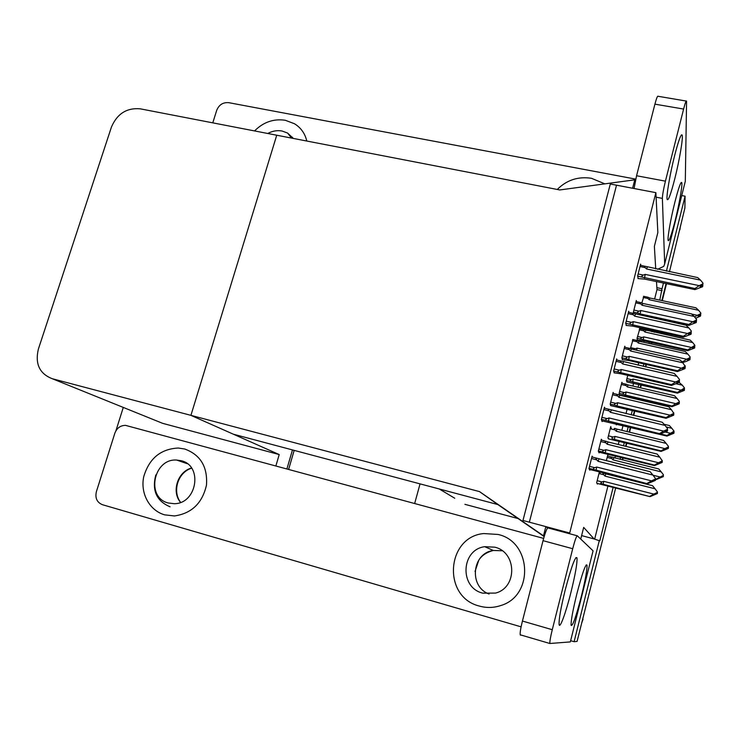 <?xml version="1.0" encoding="UTF-8"?>
<svg xmlns="http://www.w3.org/2000/svg" width="740" height="740" viewBox="0 0 740 740"><rect width="100%" height="100%" fill="white"/><g stroke="black" fill="none" stroke-linecap="round" stroke-linejoin="round"><path stroke-width="1.11" d="M580.743 539.072L583.675 527.398L594.091 538.942L599.807 540.875L613.173 487.207M454.749 498.242L439.246 488.974L497.854 504.569L479.492 491.601L543.484 535.843L545.852 526.612L529.35 522.19L616.531 185.185L632.617 188.247L634.772 179.82L559.773 189.949L140.239 108.826C126.781 107.651 117.179 113.729 111.444 127.049L38.378 349.086C34.9 363.867 39.525 373.746 52.263 378.714L479.492 491.601M464.914 504.329L518.13 518.583M581.621 535.594L594.091 538.942M659.765 300.125L662.032 288.748L656.87 287.666L656.5 281.589M655.732 268.925L654.373 246.364L657.851 232.536L655.871 192.659L610.306 184.01L522.967 520.479L569.707 533.013L655.871 192.659M681.734 195.564L685.083 196.192L684.889 208.014L669.46 271.756M666.083 283.587L661.865 300.57L666.083 283.587M654.327 330.863L654.003 332.149L654.327 330.863M651.413 342.583L651.08 343.906L651.413 342.583M645.983 364.394L645.373 366.846L645.983 364.394M640.942 384.671L640.174 387.742L640.942 384.671M637.482 398.564L637.288 399.36L637.482 398.564M634.448 410.765L633.311 415.344L634.448 410.765M630.36 427.23L629.148 432.086L630.36 427.23M626.456 442.899L625.615 446.303L626.456 442.899M622.775 457.699L622.238 459.864L622.775 457.699M618.14 476.32L617.983 476.949L618.14 476.32M615.717 487.854L577.08 641.404L574.111 641.7L570.642 640.692M414.678 503.487L420.052 483.868M615.865 476.412L616.022 475.783M620.12 459.337L620.657 457.172M623.487 445.776L624.338 442.381M627.03 431.577L628.241 426.721M631.202 414.835L632.339 410.265M635.179 398.86L635.373 398.065M638.065 387.251L638.833 384.18M643.264 366.365L643.874 363.923M648.98 343.443L649.304 342.111M651.903 331.687L652.227 330.401M599.354 540.348L574.111 641.7M685.083 196.192L666.416 271.136M663.456 283.041L662.032 288.748M654.623 299.034L656.981 289.59L656.87 287.666M656.981 289.59L662.115 290.672M594.673 539.09L607.966 485.875M610.657 475.099L610.815 474.46M614.912 458.032L615.458 455.877M618.298 444.5L619.149 441.105M621.841 430.319L623.052 425.463M626.012 413.595L627.159 409.026M629.999 397.639L630.193 396.844M632.894 386.049L633.662 382.987M638.102 365.19L638.712 362.748M643.818 342.287L644.152 340.964M646.751 330.549L647.074 329.272M611.212 428.996L610.778 426.555L607.947 437.821L608.715 438.959M622.127 383.292L621.905 382.284L619.102 393.43L619.528 395.132M633.061 339.577L630.36 348.642M643.883 296.361L641.83 302.993M592.601 457.144L592.111 456.127L588.957 468.587L589.826 470.178L589.984 469.558M604.821 408.286L604.469 407.213L601.361 419.515L602.101 421.569L602.268 420.921M616.929 360.056L616.679 358.918L613.608 371.064L614.394 372.895M628.917 312.428L628.732 311.226L625.698 323.223L626.373 325.471M640.766 265.382L640.637 264.125L637.64 275.974L638.204 278.629M599.465 471.593L596.662 482.739L597.384 484.062L597.522 483.507M599.964 473.785L599.678 471.648M615.976 423.743L616.309 424.88L616.457 424.307M627.751 375.356L626.475 380.453L627.058 381.988M639.841 328.708L637.057 338.272L637.371 340.557M601.731 440.226L601.343 439.246L598.336 451.16L599.076 452.843L599.234 452.242M613.423 393.486L613.146 392.44L610.176 404.216L610.962 405.696M625.004 347.31L624.801 346.2L621.868 357.836L622.553 359.705M636.465 301.68L636.317 300.523L633.422 312.012L633.625 313.473M608.058 456.164L607.707 455.285L606.337 460.761M599.234 472.518L600.223 472.768M610.389 428.127L611.37 428.368M544.159 536.583L497.854 504.569L233.368 434.204L190.911 415.353L276.742 135.217L190.911 415.353L279.211 454.564L275.891 465.895M634.772 179.82L635.031 182.558M543.484 535.843L544.224 536.37M545.852 526.612L547.609 528.018M292.466 449.929L286.935 468.892L292.466 449.929M115.903 430.828L123.284 407.425M158.674 421.735L162.615 423.326L279.211 454.564M680.458 225.802L679.903 229.761M666.49 283.67L662.272 300.653M654.734 330.956L654.419 332.232M651.82 342.675L651.487 343.998M646.39 364.487L645.789 366.938M641.349 384.763L640.59 387.843M637.899 398.657L637.704 399.452M634.865 410.867L633.727 415.436M630.767 427.332L629.555 432.188M626.873 443.001L626.022 446.405M623.191 457.801L622.654 459.966M618.557 476.421L618.399 477.06M583.055 619.204L581.566 623.376M294.178 450.382L288.646 469.354M656.334 479.076L663.262 475.441L663.419 474.793L663.299 475.829L660.987 476.921L663.373 476.597L656.389 479.511L655.446 478.854M655.529 479.298L656.389 479.511M661.245 471.898L658.794 468.975L612.063 457.163C610.75 456.83 610.676 457.292 611.823 458.569L612.998 459.855L661.245 471.898L663.419 474.793M660.006 476.967L653.022 475.219M613.765 457.755L612.998 459.855M657.462 493.08L657.453 492.553L657.342 493.58L650.081 496.642L603.23 484.284L603.701 481.324L601.999 481.925L597.171 480.695M657.24 492.868L657.351 491.832L657.24 492.868L654.891 494.348L657.333 493.053M598.975 473.535L603.794 474.756C602.601 473.434 602.693 472.934 604.053 473.276L605.829 473.877L605.005 476.107L655.094 488.807L652.569 485.708L605.829 473.877M603.794 474.756L605.005 476.107M655.094 488.807L657.351 491.832M603.23 484.284L600.63 483.155L601.999 481.925M649.998 496.235L653.809 494.089L603.701 481.324M657.185 492.507L653.809 494.089M597.004 483.368L650.081 496.642M666.943 435.527L674.029 431.143L673.881 432.28L671.578 433.372L671.587 433.862L673.89 432.771L673.899 433.261L666.981 436.082L666.943 435.527L660.589 433.992M673.881 432.262L673.899 433.261M616.115 424.224L666.981 436.082M670.634 433.316L665.362 432.049M666.25 426.962L671.855 428.303L674.029 431.143M671.855 428.303L669.385 425.537L664.104 424.27M673.872 431.781L673.881 432.28M673.437 432.484L673.927 432.604M674.01 432.789L674.001 432.299M677.442 392.468L684.509 387.982L684.343 389.212L682.049 390.313L682.04 390.905L684.324 389.814L684.306 390.406L677.442 393.144L677.442 392.468L630.998 381.452C629.777 380.85 629.962 380.258 631.562 379.666L626.947 378.603M684.324 389.814L684.306 390.406M626.78 381.923L677.442 393.144M681.133 390.156L633.181 379.074L631.562 379.666M676.268 383.801L682.336 385.198L684.509 387.982M684.195 389.286L684.352 389.915M682.336 385.198L679.154 382.423M684.352 388.611L684.343 389.212M632.672 382.09L633.181 379.074M683.732 389.499L684.361 389.647M684.417 389.934L684.435 389.342M687.821 349.881L694.879 345.303L694.684 346.625L692.399 347.726L692.363 348.42L694.638 347.328L694.601 348.022L687.793 350.668L687.821 349.881L641.543 339.299C640.331 338.689 640.516 338.078 642.107 337.486L637.51 336.469M694.638 347.328L694.601 348.022M637.307 340.076L643.301 340.779L687.793 350.668M692.714 342.574L690.198 340.113L643.809 329.578L643.772 330.826L644.938 332.038L692.714 342.574L694.879 345.303M691.521 347.476L643.726 336.885L642.107 337.486M694.379 346.773L694.657 347.541M694.731 345.932L694.684 346.625M643.199 339.965L643.726 336.885M645.613 330.299L644.938 332.038M693.917 346.995L694.684 347.162M694.712 347.56L694.758 346.857M668.442 447.94L668.461 447.302L668.34 447.922M668.276 447.496L668.414 446.35L668.276 447.496L665.88 448.625L668.34 447.793L668.322 448.44L661.116 451.4L661.07 450.864L614.459 439.44L614.949 436.406L613.257 437.016L608.447 435.832M668.294 447.968L668.322 448.44M668.34 447.793L667.869 447.682M610.232 428.756L615.033 429.931C613.839 428.627 613.923 428.155 615.273 428.516L617.03 429.144L616.244 431.244L666.157 443.389L663.604 440.457L617.03 429.144M615.033 429.931L616.244 431.244M666.157 443.389L668.414 446.35M614.459 439.44L612.6 438.783C611.416 438.182 611.629 437.599 613.257 437.016M661.07 450.864L664.881 448.607L614.949 436.406M668.248 447.016L664.881 448.607M608.326 438.857L661.116 451.4M679.292 403.328L679.329 402.579L679.209 403.309M679.181 402.653L679.338 401.404L679.181 402.653L676.795 403.781L676.795 404.364L679.218 403.069L679.172 403.818L672.022 406.686L672.013 406.019L625.559 395.105L626.077 391.996L624.384 392.616L619.593 391.488M679.172 403.235L679.172 403.818M679.218 403.069L678.599 402.921M621.35 384.495L626.142 385.614C624.958 384.347 625.023 383.903 626.336 384.264L628.103 384.939L627.354 386.9L677.091 398.499L674.519 395.733L628.103 384.939M626.142 385.614L627.354 386.9M677.091 398.499L679.338 401.404M625.559 395.105L623.811 394.457C622.534 393.837 622.729 393.227 624.384 392.616M672.013 406.019L675.833 403.661L626.077 391.996M679.181 402.061L675.833 403.661M619.454 394.846L672.022 406.686M690.013 359.224L690.087 358.364L689.948 359.214M689.957 358.327L690.143 356.976L689.957 358.327L687.59 359.464L687.562 360.158L689.967 358.854L689.893 359.714L686.591 361.296L682.807 362.489L682.826 361.694L681.623 361.425M689.921 359.02L689.893 359.714M689.967 358.854L689.208 358.687M632.349 340.733L637.121 341.797C635.975 340.604 635.993 340.169 637.205 340.502L639.046 341.223L638.324 343.064L687.895 354.127L685.305 351.528L639.046 341.223M637.121 341.797L638.324 343.064M687.895 354.127L690.143 356.976M636.668 350.242L637.066 348.105L635.383 348.725L630.61 347.652M634.004 349.65L635.383 348.725M682.826 361.694L686.655 359.224L637.066 348.105M689.985 357.624L686.655 359.224M700.614 315.629L700.706 314.667L700.558 315.619M700.17 314.722L700.669 314.833M700.706 314.667L698.255 315.647L698.199 316.452L700.595 315.147L700.493 316.11L695.628 318.274M700.549 315.314L700.493 316.11M700.595 315.147L699.688 314.953M643.217 297.48L647.972 298.488L647.953 297.23L649.868 298.017L649.184 299.728L698.579 310.264L695.97 307.831L649.868 298.017M647.972 298.488L649.184 299.728M700.771 313.862L700.826 313.057L700.771 313.862M698.579 310.264L700.826 313.057M694.61 316.998L697.357 315.305L691.817 314.121M700.669 313.704L697.357 315.305M662.282 461.917L662.282 461.279L662.161 461.889M661.708 461.695L662.152 462.445L654.53 465.599L654.456 465.072L605.311 452.862L605.82 449.68L604.025 450.327L598.873 449.05M659.821 457.209L657.148 454.064L608.049 441.974L607.188 444.231L659.821 457.209L662.235 460.817L659.59 463.175L662.152 461.806M662.106 461.982L662.152 462.445M662.198 460.345L662.069 461.519M608.049 441.974L606.18 441.318C604.839 441.04 604.756 441.539 605.912 442.825L607.188 444.231M598.762 452.121L654.53 465.599M605.311 452.862L603.285 452.159C602.212 451.493 602.462 450.882 604.025 450.327M654.456 465.072L658.471 462.731L605.82 449.68M662.023 461.057L658.471 462.731M589.41 469.41L647.445 483.729L593.98 469.558C592.925 468.873 593.202 468.254 594.803 467.699L589.521 466.367M591.501 458.541L596.773 459.864L598.105 461.325L652.921 475.08L655.39 478.373L655.215 479.113L651.505 480.861L596.662 467.033L594.803 467.699M652.921 475.08L650.164 471.732L597.069 458.264C595.672 457.986 595.571 458.523 596.773 459.864M655.344 479.983L652.643 480.787L655.215 479.113M655.409 480.408L647.445 483.729M647.343 483.248L651.505 480.861M596.163 470.307L596.662 467.033M598.105 461.325L599.021 458.93M655.39 478.373L655.279 479.548M655.39 479.825L655.39 479.076M674.778 178.812C679.385 160.645 683.279 137.871 682.16 135.106C681.087 133.533 678.58 140.36 674.63 155.576C669.894 174.187 666.074 196.905 667.175 199.486C668.303 201.012 670.838 194.121 674.778 178.812M675.047 221.001C679.163 204.656 682.668 184.843 681.762 182.595C680.846 181.374 678.571 187.831 674.926 201.992C670.699 218.698 667.258 238.474 668.146 240.574C669.108 241.73 671.411 235.209 675.047 221.001M306.776 141.026C305.028 133.496 300.921 127.733 294.474 123.737L285.298 120.278C273.671 118.539 263.421 122.081 254.551 130.924C263.421 122.081 273.671 118.539 285.298 120.278L294.474 123.737C300.921 127.733 305.028 133.496 306.776 141.026M604.848 183.862L591.501 178.303C578.18 176.268 566.775 179.996 557.266 189.459C566.775 179.996 578.18 176.268 591.501 178.303L604.848 183.862M290.413 136.641L292.476 137.27M212.769 122.849L216.746 110.242C219.068 104.719 223.073 102.194 228.771 102.675L635.762 179.136M657.536 269.305L663.762 266.363L664.687 263.875L685.305 181.254L686.572 101.103C686.137 100.474 685.148 103.119 683.612 109.058L654.918 104.155C656.482 98.254 657.555 95.636 658.128 96.293L686.248 101.056M634.051 188.515L636.567 175.75L665.427 181.152L683.612 109.058M665.427 181.152C663.484 189.153 662.476 194.898 662.374 198.385L656.093 197.182M664.687 263.875L662.374 198.385M636.567 175.75L654.918 104.155M685.305 181.254L684.75 183.511M571.002 592.13C575.332 574.453 577.339 563.048 577.015 557.914C575.396 555.712 571.456 566.405 565.203 589.993C560.827 607.891 558.793 619.371 559.107 624.44C559.745 629.564 565.971 612.415 571.002 592.13M581.437 595.987C585.386 579.79 587.245 569.504 587.005 565.129C585.654 563.593 582.232 573.306 576.747 594.257C572.76 610.648 570.882 620.999 571.114 625.309C572.584 626.604 576.025 616.836 581.437 595.987M164.622 514.846L174.437 515.956C191.632 513.477 202.316 503.209 206.469 485.144C207.746 466.875 200.503 454.832 184.76 449.023L178.257 448.024C160.589 448.958 149.073 458.55 143.717 476.782C140.174 493.34 149.48 510.535 164.622 514.846L174.437 515.956C191.632 513.477 202.316 503.209 206.469 485.144C207.746 466.875 200.503 454.832 184.76 449.023L178.257 448.024C160.589 448.958 149.073 458.55 143.717 476.782C140.174 493.34 149.48 510.535 164.622 514.846M479.307 606.051C486.43 608.058 493.497 607.91 500.527 605.616C534.206 596.07 531.838 541.699 498.085 534.465L483.729 533.549C446.294 536.898 442.104 596.976 479.307 606.051C486.43 608.058 493.497 607.91 500.527 605.616C534.206 596.07 531.838 541.699 498.085 534.465L483.729 533.549C446.294 536.898 442.104 596.976 479.307 606.051M170.071 506.808C156.501 501.045 151.746 490.416 155.826 474.932M521.099 626.845L102.444 504.708C96.986 502.432 94.97 498.094 96.376 491.702L114.83 433.252C116.846 428.044 120.426 425.417 125.56 425.371L543.641 538.405M570.392 641.7L593.073 550.828L577.32 535.806C576.451 535.991 574.915 540.302 572.705 548.719L543.04 540.663C545.288 532.319 546.934 528.073 547.989 527.935L577.191 535.769M520.525 635.198L520.22 634.8C519.942 632.691 520.683 628.112 522.431 621.045L552.271 629.712L572.705 548.719M552.271 629.712C550.523 636.826 549.718 641.423 549.848 643.495L570.337 641.913M522.431 621.045L543.04 540.663M673.77 414.724L673.798 413.965L673.678 414.705M673.067 414.335L673.64 415.242L666.093 418.294L666.055 417.628L617.086 405.983L617.613 402.726L615.828 403.374L610.694 402.162M671.411 409.71L668.71 406.75L619.787 395.234L618.964 397.343L671.411 409.71L673.788 413.373L671.125 415.852L673.678 414.483M673.631 414.659L673.64 415.242M673.779 412.781L673.622 414.076M619.787 395.234L617.946 394.55C616.614 394.244 616.531 394.716 617.697 395.974L618.964 397.343M610.593 405.603L666.093 418.294M617.086 405.983L615.19 405.289C614.006 404.623 614.219 403.985 615.828 403.374M666.055 417.628L670.079 415.168L617.613 402.726M673.613 413.484L670.079 415.168M685.12 368.113L685.185 367.225L685.046 368.095M684.287 367.567L685.055 367.743L685 368.622L677.507 371.563L677.507 370.759L628.713 359.677L629.268 356.347L627.492 356.995L622.368 355.838M682.854 362.785L680.134 360.019L631.387 349.058L630.6 351.019L682.854 362.785L685.203 366.513L685.037 367.207L682.53 368.409L682.521 369.112L685.055 367.743M685.018 367.919L685 368.622M685.221 365.8L685.037 367.207M631.387 349.058L629.472 348.309C628.241 348.041 628.195 348.494 629.333 349.678L630.6 351.019M622.238 359.631L628.861 360.51L677.507 371.563M628.713 359.677L626.891 358.965C625.661 358.289 625.864 357.633 627.492 356.995M677.507 370.759L681.54 368.178L629.268 356.347M685.055 366.494L681.54 368.178M696.331 322.057L696.423 321.058L696.275 322.039M695.868 321.123L696.386 321.234M695.369 321.364L696.303 321.558L696.211 322.557L688.792 325.406L688.829 324.462L640.211 313.927L640.775 310.513L639.009 311.17L633.912 310.069M694.157 316.443L691.419 313.843L642.838 303.437L642.098 305.259L694.157 316.443L696.525 319.393L696.479 320.226L693.824 322.113L693.778 322.936L696.303 321.558M696.257 321.733L696.211 322.557M696.423 321.058L696.525 319.393M642.838 303.437L640.849 302.614C639.73 302.401 639.721 302.836 640.831 303.946L642.098 305.259M640.211 313.927L638.398 313.187C637.186 312.493 637.39 311.818 639.009 311.17M688.829 324.462L692.862 321.761L640.775 310.513M696.359 320.078L692.862 321.761M640.322 314.889L688.792 325.406M601.833 420.82L659.543 434.278L659.488 433.631L606.449 420.579C605.274 419.885 605.514 419.238 607.17 418.627L601.907 417.36M603.859 409.627L609.122 410.894L610.445 412.328L665.057 425.408L667.526 428.627L667.351 429.367L663.66 431.115L609.02 417.952L607.17 418.627M665.057 425.408L662.272 422.263L609.39 409.377C608.002 409.081 607.919 409.581 609.122 410.894M667.406 430.504L667.434 431.069L667.406 430.504L664.788 431.744L664.751 431.18L667.452 429.607M667.434 431.069L659.543 434.278M659.488 433.631L663.66 431.115M667.351 429.367L667.526 428.627M608.493 421.319L609.02 417.952M610.445 412.328L611.323 410.089M667.462 430.504L667.582 429.774M667.452 430.31L666.87 430.171M667.563 430.523L667.535 429.959M614.043 372.821L620.851 373.765L671.495 385.447L671.476 384.652L618.76 372.211C617.484 371.517 617.687 370.832 619.38 370.176L614.135 368.973M616.068 361.342L621.304 362.535L622.627 363.941L677.035 376.364L679.505 379.518L679.329 380.24L675.657 381.997L621.23 369.5L619.38 370.176M677.035 376.364L674.223 373.423L621.526 361.101C620.185 360.796 620.111 361.277 621.304 362.535M679.32 381.646L679.311 382.349L679.32 381.646L676.712 382.894L676.712 382.201L679.32 380.952L679.329 380.24M679.311 382.349L671.495 385.447M671.476 384.652L675.657 381.997M620.675 372.942L621.23 369.5M622.627 363.941L623.469 361.851M679.505 379.518L679.32 380.952M679.357 381.794L679.366 380.767M679.357 381.47L678.608 381.294M679.44 381.812L679.449 381.118M626.068 325.406L632.839 326.146L683.298 337.227L683.307 336.284L630.813 324.416C629.546 323.695 629.749 323.001 631.442 322.335L626.216 321.188M628.121 313.649L633.338 314.787L634.661 316.156L688.866 327.95L691.327 331.039L691.151 331.751L687.506 333.509L633.274 321.65L631.442 322.335M688.866 327.95L686.026 325.202L633.422 313.399C632.201 313.15 632.173 313.612 633.338 314.787M691.077 333.416L691.04 334.24L691.077 333.416L688.487 334.665L688.524 333.832L691.114 332.584L691.151 331.751M691.04 334.24L683.298 337.227M683.307 336.284L687.506 333.509M632.7 325.175L633.274 321.65M634.661 316.156L635.457 314.223M691.327 331.039L691.114 332.584M691.095 333.703L691.123 332.547M690.707 332.778L691.252 332.704M691.123 333.231L690.189 333.028M691.169 333.712L691.206 332.889M637.936 278.573L644.679 279.11L694.943 289.618L694.999 288.535L642.709 277.213C641.451 276.473 641.673 275.761 643.347 275.086L638.139 273.994M640.026 266.557L645.225 267.63L646.538 268.971L700.54 280.136L703 283.161L702.824 283.864L699.198 285.631L645.178 274.392L643.347 275.086M700.54 280.136L697.681 277.583L645.178 266.289C644.077 266.095 644.096 266.539 645.225 267.63M702.686 285.788L702.621 286.741L702.686 285.788L700.114 287.037L700.179 286.084L702.76 284.826L702.824 283.864M702.621 286.741L694.943 289.618M694.999 288.535L699.198 285.631M644.577 278.009L645.178 274.392M646.538 268.971L647.297 267.186M703 283.161L702.76 284.826M702.686 286.204L702.686 284.863M702.149 285.122L702.861 285.085M702.732 285.603L701.631 285.381M702.75 286.223L702.815 285.261M168.248 502.987L174.168 503.7C197.062 503.949 203.149 465.488 181.18 460.724L176.629 460.049C153.485 458.338 145.632 497.604 168.248 502.987M482.693 593.147L495.532 593.082C517.639 587.615 516.816 552.012 494.746 547.174L484.737 546.693C461.094 549.589 459.198 587.551 482.693 593.147M293.308 138.417L287.61 133.071L282.014 130.999C277.149 130.138 272.403 130.962 267.778 133.487M52.263 378.714L162.615 423.326M607.179 457.403L611.823 458.569M611.591 457.043L607.522 456.025M630.998 381.452L626.493 380.406M641.543 339.299L637.057 338.31M639.175 329.818L643.772 330.826M643.208 329.466L639.471 328.643M625.698 384.125L621.683 383.19L625.716 384.125M623.811 394.457L619.121 393.356M636.567 340.372L632.654 339.503M600.76 441.558L605.912 442.825M605.598 441.179L601.13 440.078M603.442 452.214L598.392 450.956L603.285 452.159M594.202 469.641L589.021 468.337L593.98 469.558M596.514 458.125L591.898 456.969M612.554 394.762L617.697 395.974M617.234 394.383L612.905 393.365M615.236 405.307L610.204 404.105L615.19 405.289M624.218 348.531L629.333 349.678M628.75 348.161L624.541 347.217L628.797 348.161M626.891 358.965L621.868 357.827M635.734 302.854L640.831 303.946M638.398 313.187L633.431 312.114M606.56 420.616L601.398 419.377M608.696 409.211L604.238 408.147M618.76 372.211L613.617 371.027M620.74 360.926L616.42 359.945L620.758 360.926M630.813 324.416L625.716 323.297M632.663 313.261L628.454 312.345L632.737 313.251M642.709 277.213L637.667 276.159M180.569 502.377C171.218 491.721 177.656 471.667 191.503 468.032M489.066 594.035C468.55 586.589 472.018 553.085 493.349 550.477L502.21 550.764M643.31 329.466L639.471 328.625M636.64 340.372L632.663 339.484M647.454 297.119L643.523 296.287M681.383 134.976L682.16 135.106M681.179 182.484L681.762 182.595M575.896 557.609L577.015 557.914M586.2 564.907L587.005 565.129M520.22 634.8L549.848 643.495M640.239 302.484L636.048 301.587M606.449 420.579L601.398 419.358M644.568 266.169L640.341 265.299M191.614 468.18C177.554 472.509 172.244 491.776 180.625 502.358M176.629 460.049L187.285 463.703M484.737 546.693L493.349 550.477C486.68 552.197 481.832 555.416 478.817 560.134L475.034 571.437M287.61 133.071L291.532 138.075"/></g></svg>
